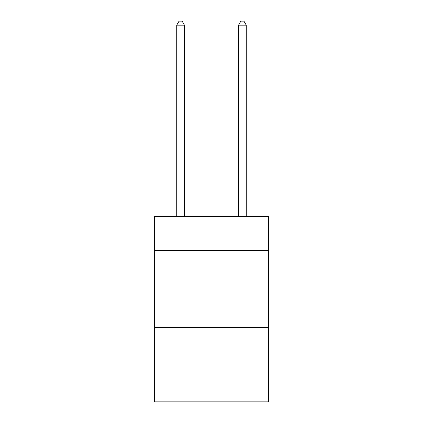 <?xml version="1.0" encoding="UTF-8"?>
<svg xmlns="http://www.w3.org/2000/svg" width="423" height="423" viewBox="0 0 423 423"><rect width="100%" height="100%" fill="white"/><g stroke="black" fill="none" stroke-linecap="round" stroke-linejoin="round"><path stroke-width="0.63" d="M268.668 250.437L268.668 216.444L154.332 216.444L154.332 250.437L268.668 250.437L268.668 401.85L154.332 401.85L154.332 250.437M268.668 327.688L154.332 327.688M184.46 216.444L184.46 25.169L176.735 25.169L176.735 216.444M176.735 25.169L179.056 21.15L182.144 21.15L184.46 25.169M246.265 216.444L246.265 25.169L238.54 25.169L238.54 216.444M238.54 25.169L240.856 21.15L243.944 21.15L246.265 25.169"/></g></svg>

